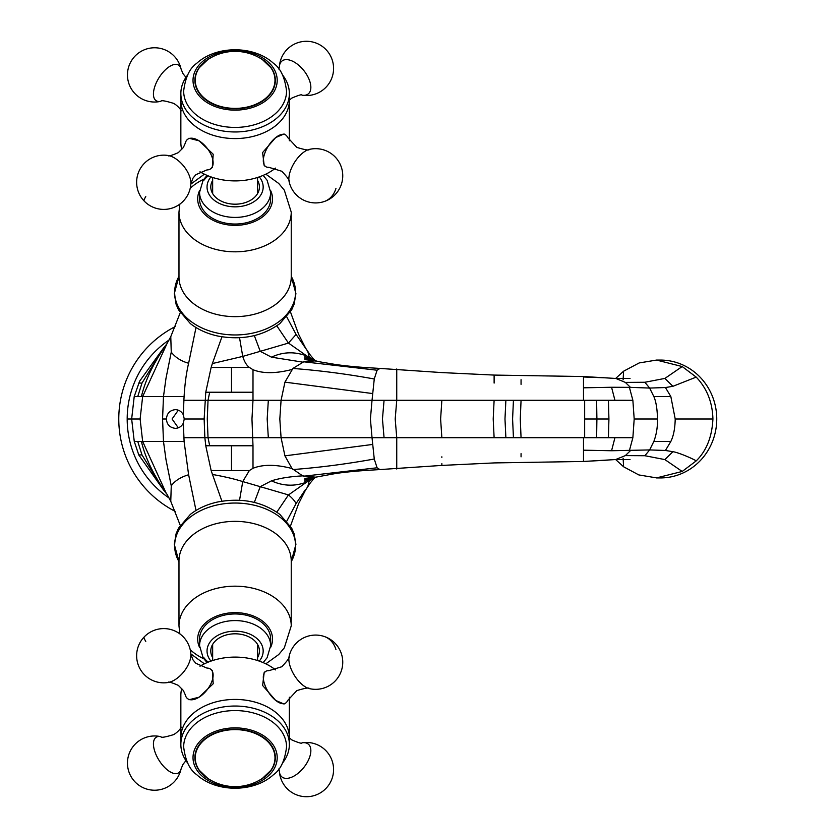 <?xml version="1.0" encoding="UTF-8"?>
<svg xmlns="http://www.w3.org/2000/svg" width="838" height="838" viewBox="0 0 838 838"><rect width="100%" height="100%" fill="white"/><g stroke="black" fill="none" stroke-linecap="round" stroke-linejoin="round"><path stroke-width="1.26" d="M289.12 656.405C290.199 656.877 287.79 660.313 281.872 666.723L268.778 670.704A18.708 8.778 57.9 0 0 265.782 671.353A18.708 8.778 57.9 0 0 264.337 683.399A18.708 8.778 57.9 0 0 285.653 703.061A18.708 8.778 57.9 0 0 287.539 700.652L296.83 690.606C305.179 688.082 309.327 687.401 309.285 688.585A27.13 27.13 0 0 0 341.695 669.698A27.13 27.13 0 0 0 324.243 636.482A27.13 27.13 0 0 0 289.12 656.405A21.044 9.867 57.9 0 0 290.011 665.938A21.044 9.867 57.9 0 0 308.374 688.323A21.044 9.867 57.9 0 0 309.285 688.585M190.844 183.878L193.033 178.065L195.893 174.66L206.913 169.936A18.708 9.899 -128.6 0 0 210.799 168.689A18.708 9.899 -128.6 0 0 211.972 167.38A18.708 9.899 -128.6 0 0 205.813 146.629A18.708 9.899 -128.6 0 0 187.461 139.443A18.708 9.899 -128.6 0 0 186.277 140.753A18.708 9.899 -128.6 0 0 185.376 142.952L183.386 147.478L178.326 152.642C171.444 155.585 168.071 156.549 168.218 155.522A27.13 27.13 0 0 0 144.241 201.12A27.13 27.13 0 0 0 190.844 183.878A21.044 11.135 -128.6 0 0 181.385 163.504A21.044 11.135 -128.6 0 0 168.218 155.522M168.218 682.478C168.071 681.451 171.444 682.415 178.326 685.358L183.386 690.522L185.376 695.048A18.708 9.899 -51.4 0 0 186.277 697.247A18.708 9.899 -51.4 0 0 187.461 698.557A18.708 9.899 -51.4 0 0 205.813 691.371A18.708 9.899 -51.4 0 0 211.972 670.62A18.708 9.899 -51.4 0 0 210.799 669.311A18.708 9.899 -51.4 0 0 206.913 668.064L195.893 663.34L193.033 659.935L190.844 654.122A27.13 27.13 0 0 0 144.241 636.88A27.13 27.13 0 0 0 168.218 682.478A21.044 11.135 -51.4 0 0 181.385 674.496A21.044 11.135 -51.4 0 0 190.844 654.122M277.2 80.364A42.099 29.77 0 0 0 235.111 50.605A42.099 29.77 0 0 0 193.012 80.364A42.099 29.77 0 0 0 235.111 110.134A42.099 29.77 0 0 0 277.2 80.364M257.371 56.68A40.224 28.44 180 0 1 275.335 80.364A40.224 28.44 180 0 1 235.111 108.814A40.224 28.44 180 0 1 194.887 80.364A40.224 28.44 180 0 1 212.842 56.68M187.471 75.231A54.261 38.359 0 0 0 180.851 93.594A54.261 38.359 0 0 0 235.111 131.964A54.261 38.359 0 0 0 289.361 93.594A54.261 38.359 0 0 0 282.741 75.231M180.851 93.594L180.851 100.214A54.261 38.359 0 0 0 199.13 128.926A54.261 38.359 0 0 0 257.371 135.201A54.261 38.359 0 0 0 289.361 100.214A54.261 38.359 180 0 1 235.111 138.574A54.261 38.359 180 0 1 180.851 100.214L180.851 142.544A54.261 38.359 180 0 0 181.773 149.604M289.361 93.594L289.361 140.763M193.012 757.636A42.099 29.77 180 0 0 235.111 787.395A42.099 29.77 180 0 0 277.2 757.636A42.099 29.77 180 0 0 235.111 727.866A42.099 29.77 180 0 0 193.012 757.636M212.842 781.32A40.224 28.44 0 0 1 194.887 757.636A40.224 28.44 0 0 1 235.111 729.186A40.224 28.44 0 0 1 275.335 757.636A40.224 28.44 0 0 1 257.371 781.32M282.741 762.769A54.261 38.359 180 0 0 289.361 744.406A54.261 38.359 180 0 0 235.111 706.036A54.261 38.359 180 0 0 180.851 744.406A54.261 38.359 180 0 0 187.471 762.769M289.361 744.406L289.361 737.786A54.261 38.359 180 0 0 257.371 702.799A54.261 38.359 180 0 0 199.13 709.074A54.261 38.359 180 0 0 180.851 737.786A54.261 38.359 0 0 1 235.111 699.426A54.261 38.359 0 0 1 289.361 737.786L289.361 697.237M180.851 744.406L180.851 695.456A54.261 38.359 0 0 1 181.773 688.396M309.285 149.415C309.327 150.599 305.179 149.918 296.83 147.394L287.539 137.348A18.708 8.778 122.1 0 0 285.653 134.939A18.708 8.778 122.1 0 0 264.337 154.601A18.708 8.778 122.1 0 0 265.782 166.647A18.708 8.778 122.1 0 0 268.778 167.296L281.872 171.277C287.79 177.687 290.199 181.123 289.12 181.595A27.13 27.13 0 0 0 324.243 201.518A27.13 27.13 0 0 0 341.695 168.302A27.13 27.13 0 0 0 309.285 149.415A21.044 9.867 122.1 0 0 308.374 149.677A21.044 9.867 122.1 0 0 290.011 172.062A21.044 9.867 122.1 0 0 289.12 181.595M188.969 138.228L199.13 140.836L213.198 154.234L212.318 167.474L210.799 168.689M275.566 168.103A54.261 38.359 180 0 1 199.978 171.78M264.211 165.662L262.608 152.558L275.712 137.558L284.072 133.944M210.799 669.311L212.318 670.526L213.208 683.756L199.13 697.164L188.969 699.772M199.978 666.22A54.261 38.359 0 0 1 275.566 669.897M284.072 704.056L275.712 700.442L262.608 685.463L264.211 672.338M224.71 222.939A35.542 25.14 180 0 1 199.559 198.899L199.559 192.29A35.542 25.14 0 0 0 224.71 216.319A35.542 25.14 0 0 0 270.653 192.29L270.653 198.899A35.542 25.14 180 0 1 224.71 222.939M257.559 180.38A24.323 17.2 180 0 1 259.424 187A24.323 17.2 180 0 1 227.999 203.445A24.323 17.2 180 0 1 210.788 187A24.323 17.2 180 0 1 212.653 180.38M178.316 410.18L172.073 419L178.316 427.82M175.236 326.6A103.839 103.839 0 0 0 175.236 511.4M169.108 498.013A95.417 95.417 0 0 1 169.108 339.987A95.417 95.417 0 0 0 169.108 498.013M127.177 419L131.65 419L134.258 441.458L138.783 454.94L163.661 490.146M188.613 474.727L184.088 441.448L142.649 441.448L140.114 419L131.65 419L134.216 396.542L139.6 381.206L163.588 347.948M138.783 454.94L141.999 454.94L163.316 489.727M166.741 493.896L166.05 492.901C153.501 475.01 145.288 457.862 141.413 441.448L134.258 441.458M137.746 441.458L141.999 454.94M166.05 492.901L142.649 441.448L141.413 441.448M166.448 419C166.856 413.406 169.821 410.285 175.341 409.646C179.007 409.813 181.668 411.563 183.344 414.883L184.255 419L183.344 423.106C181.668 426.437 178.997 428.187 175.341 428.354C169.747 427.642 166.783 424.52 166.448 419L162.562 419L163.483 441.448L165.987 459.643L171.266 485.883L170.763 501.302M166.867 494.053L170.868 501.48M196.008 510.468L188.623 474.758C180.537 477.157 174.754 480.865 171.266 485.883M656.573 360.068L660.396 360.068A58.932 56.355 90 0 1 716.752 419A58.932 56.355 90 0 1 660.396 477.932L656.573 477.932M682.195 366.541L696.21 377.11L672.893 386.308L665.445 387.544L649.639 388.067L630.438 387.355L625.347 382.4L644.862 382.264L664.89 378.42L682.195 366.541L656.531 360.068L639.164 362.948L623.577 371.213L615.647 378.472M696.21 377.11C706.916 388.35 712.489 402.313 712.918 419C712.059 436.839 706.486 450.802 696.21 460.89C692.785 458.669 678.183 452.373 672.893 451.703L665.435 450.467L670.84 441.448C673.563 435.917 675.019 428.428 675.208 419L712.918 419M441.856 463.55L441.856 465.415L494.116 462.922L583.499 461.466L615.626 459.549L625.358 455.6L644.872 455.725L664.88 459.591L682.195 471.459L696.21 460.89M682.195 471.459L656.573 477.89L638.807 474.926L623.587 466.776L615.658 459.538M623.577 371.213L623.126 379.792M625.347 382.4L615.94 378.504L630.029 378.409M675.208 419L670.84 396.552L665.445 387.544M629.401 450.614L632.868 437.708L614.945 437.708L611.562 450.739L649.649 449.933L665.435 450.467M630.438 450.645L625.358 455.6M653.85 441.437L649.639 449.912M670.84 441.448L653.85 441.448C656.416 434.618 657.641 427.139 657.516 419C657.264 408.986 656.049 401.507 653.85 396.552L649.639 388.067L644.862 382.264M632.868 437.708L634.188 419L657.516 419M630.438 387.355L629.401 387.355L632.868 400.292L634.188 419M629.401 387.355L611.562 387.261L614.935 400.281L608.43 400.281L608.922 419L596.897 419L596.614 400.281L608.43 400.281M614.935 400.281L632.868 400.292M611.562 387.261L583.499 387.816L583.499 400.292L596.614 400.281M494.116 383.081L494.116 375.078L583.499 376.534L583.499 387.816M583.499 376.995L608.074 377.917M521.058 384.37L521.058 379.698M320.43 361.943L336.3 364.614C354.076 367.002 365.295 367.526 379.949 368.427L377.09 370.218L374.261 378.986L372.03 400.292L396.741 400.292C396.741 360.151 396.741 356.988 396.741 400.292L441.856 400.292C441.856 363.105 441.856 363.105 441.856 400.292L494.116 400.292C494.116 366.971 494.116 366.971 494.116 400.292L521.058 400.292C521.058 367.913 521.058 367.913 521.058 400.292L583.499 400.292M614.945 437.708L521.058 437.708C521.058 470.087 521.058 470.087 521.058 437.708L494.116 437.708C494.116 471.029 494.116 471.029 494.116 437.708L441.856 437.708C441.856 474.895 441.856 474.895 441.856 437.708L372.03 437.708L374.261 459.015L377.09 467.782L379.918 469.573L441.856 465.415M583.499 461.005L583.499 450.184L611.562 450.739M583.499 450.184L583.499 437.708M521.058 453.63L521.058 456.846M441.856 456.794L441.856 457.433M379.907 368.427L441.856 372.585L494.116 375.078M319.948 361.838L314.899 360.895L303.712 361.796L292.912 368.448L284.941 382.149L281.076 400.292L372.03 400.292L370.406 419L372.03 437.708L208.034 437.708L209.689 445.774L252.992 445.774L251.966 419L252.992 400.292L281.076 400.292L279.819 419L281.076 437.708L284.93 455.851L372.481 444.465M396.741 460.02L396.741 461.927M396.741 463.77L396.741 466.829M396.741 437.708C396.741 477.849 396.741 481.012 396.741 437.708L395.201 419L396.741 400.292M314.899 360.895L304.917 359.586L304.906 356.653L315.895 360.811M302.675 362.121L271.46 357.166C282.982 351.782 294.787 351.405 306.907 356.024L315.392 360.633M310.437 355.239L310.259 355.008C315.978 362.037 314.072 359.23 315.664 360.822M310.238 354.987L296.086 334.456L288.45 343.077L276.823 325.846M288.471 343.056L306.897 356.035M271.46 357.166L260.251 351.332L288.45 343.077M254.323 335.598L260.251 351.332L242.737 356.412L212.37 363.556L221.955 336.813M291.991 369.485C275.859 373.622 262.87 373.696 253.003 369.705L249.389 367.432C246.644 365.483 244.424 361.807 242.737 356.412L239.542 337.735M183.344 414.883L183.899 400.292L252.992 400.292L252.992 392.226L231.498 392.226L231.508 367.463L249.389 367.432M253.003 369.705L252.992 392.226M221.913 501.197L211.124 470.547L249.347 470.558L253.003 468.295L252.992 445.774M253.003 468.295C262.923 464.283 275.922 464.357 292.001 468.515L284.93 455.851M315.895 477.189L304.906 481.347L304.917 478.414L314.899 477.105L302.675 475.879L292.001 468.515M315.392 477.356L306.928 481.965C295.007 486.585 283.192 486.208 271.46 480.834L260.251 486.669L288.461 494.923L276.812 512.154M302.675 475.879C290.367 476.529 279.955 478.173 271.46 480.834M310.29 482.95L305.399 490.282M315.591 477.136L314.177 478.027M306.907 481.955L288.471 494.944C292.043 497.845 294.588 500.726 296.086 503.544L305.325 489.738M315.224 477.471L315.643 477.178C314.093 478.76 315.978 475.974 310.301 482.95M286.816 521.079L296.097 503.544M254.323 502.402L260.251 486.669L242.748 481.578L239.542 500.265M212.36 474.444C224.364 476.602 234.493 478.98 242.748 481.578L249.347 470.558M211.145 470.537L205.76 445.785L209.689 445.774M231.498 392.226L209.689 392.226L208.034 400.292L207.279 419L208.034 437.708L204.86 437.708L205.792 445.774M183.344 423.106L184.098 441.448M166.835 343.989L142.649 396.552L184.098 396.552L183.878 400.292M162.562 419L163.483 396.552L165.987 378.357L171.256 352.117L170.774 336.687M196.008 327.532L188.623 363.252C181.05 361.126 175.268 357.407 171.256 352.117M188.602 363.273C186.34 372.931 184.831 384.024 184.098 396.552M138.783 383.06L141.999 383.06L163.326 348.262M305.336 348.283L305.409 347.739M296.086 334.456L286.785 316.953M212.37 363.556L211.134 367.453L231.508 367.463M184.255 419L204.147 419L205.76 392.226L211.134 367.453M209.689 392.226L205.76 392.226M231.487 445.774L231.498 470.537M204.147 419L204.86 437.708L183.878 437.708M134.216 396.542L142.649 396.552L140.114 419M166.05 345.099C153.511 362.98 145.299 380.127 141.413 396.552M137.746 396.542L141.999 383.06M670.84 396.552L653.85 396.552M199.559 639.101A35.542 25.14 0 0 1 224.71 615.061A35.542 25.14 0 0 1 270.653 639.101L270.653 645.71A35.542 25.14 180 0 0 224.71 621.681A35.542 25.14 180 0 0 199.559 645.71L199.559 639.101M212.653 657.62A24.323 17.2 0 0 1 210.788 651A24.323 17.2 0 0 1 227.999 634.555A24.323 17.2 0 0 1 259.424 651A24.323 17.2 0 0 1 257.559 657.62M335.933 649.481A27.13 20.803 -71.5 0 0 324.243 636.482M288.827 59.886A21.044 11.135 51.4 0 1 309.547 80.595A21.044 11.135 51.4 0 1 301.994 95.176A27.13 27.13 0 0 0 333.095 73.514A27.13 27.13 0 0 0 312.186 41.9A27.13 27.13 0 0 0 279.368 66.82A21.044 11.135 51.4 0 1 288.827 59.886M145.781 196.637A27.13 4.033 136 0 0 144.241 201.12M145.781 641.363A27.13 4.033 -136 0 1 144.241 636.88M286.554 91.038L286.554 91.038A51.453 36.38 180 0 1 235.111 127.418A51.453 36.38 180 0 1 183.658 91.038L183.658 91.038C185.355 77.368 189.713 68.129 196.731 63.311C216.309 45.273 253.904 45.273 273.481 63.311C280.5 68.14 284.857 77.379 286.554 91.038L286.554 91.038M161.839 764.287A21.044 9.867 -122.1 0 1 154.601 738.927A21.044 9.867 -122.1 0 1 160.927 736.717A27.13 27.13 0 0 0 133.336 779.958A27.13 27.13 0 0 0 181.092 768.896A21.044 9.867 -122.1 0 1 180.201 771.211A21.044 9.867 -122.1 0 1 161.839 764.287M183.658 746.962L183.658 746.962A51.453 36.38 0 0 1 235.111 710.582A51.453 36.38 0 0 1 286.554 746.962L286.554 746.962C284.857 760.632 280.5 769.871 273.481 774.689C253.904 792.727 216.309 792.727 196.731 774.689C189.713 769.86 185.355 760.621 183.658 746.962L183.658 746.962M198.7 769.734L207.74 778.345A39.889 28.209 0 0 1 195.223 757.824A39.889 28.209 0 0 1 235.111 729.615A39.889 28.209 0 0 1 274.99 757.824A39.889 28.209 0 0 1 262.472 778.345L271.512 769.734M335.933 188.519A27.13 20.803 71.5 0 1 324.243 201.518M271.512 68.266L262.472 59.655A39.889 28.209 180 0 1 274.99 80.176A39.889 28.209 180 0 1 235.111 108.385A39.889 28.209 180 0 1 195.223 80.176A39.889 28.209 180 0 1 207.74 59.655L198.7 68.266M161.839 73.713A21.044 9.867 -57.9 0 1 180.201 66.789A21.044 9.867 -57.9 0 1 181.092 69.104A27.13 27.13 0 0 0 133.336 58.042A27.13 27.13 0 0 0 160.927 101.283A21.044 9.867 -57.9 0 1 154.601 99.073A21.044 9.867 -57.9 0 1 161.839 73.713M217.44 333.095A60.441 42.738 0 0 0 279.599 321.153A60.441 42.738 0 0 0 291.236 276.351L295.908 293.593L294.128 304.204L291.687 309.809L279.84 323.615C262.325 336.352 241.616 340.49 217.712 336.017C207.091 333.692 197.978 329.554 190.373 323.615L178.525 309.809L176.085 304.204L174.304 293.593L178.976 276.351A60.441 42.738 0 0 0 217.44 333.095M218.697 314.91A56.125 39.69 180 0 1 178.976 276.949L178.976 212.129A56.125 39.69 0 0 0 218.697 250.08A56.125 39.69 0 0 0 291.236 212.129L291.236 276.949A56.125 39.69 180 0 1 218.697 314.91M203.844 179.175A56.125 39.69 0 0 0 190.216 188.309M199.633 190.477A37.417 26.46 0 0 0 224.165 224.207A37.417 26.46 0 0 0 261.927 217.356A37.417 26.46 0 0 0 270.58 190.477M208.201 175.865A35.542 25.14 0 0 0 203.844 180.327M210.946 176.902A28.063 19.84 0 0 0 226.899 205.97A28.063 19.84 0 0 0 257.161 199.266A28.063 19.84 0 0 0 259.267 176.902M279.368 771.18A27.13 27.13 0 0 0 312.186 796.1A27.13 27.13 0 0 0 333.095 764.486A27.13 27.13 0 0 0 301.994 742.824A21.044 11.135 128.6 0 1 309.547 757.405A21.044 11.135 128.6 0 1 288.827 778.114A21.044 11.135 128.6 0 1 279.368 771.18L278.886 768.896M623.587 466.787L623.116 458.218M672.893 386.308L664.89 378.42M672.893 451.703L664.88 459.591M649.649 449.933L644.872 455.725M521.058 437.708L520.272 419L521.058 400.292M513.443 400.292L512.584 419L513.443 437.708M596.625 437.74L596.897 419L584.662 419L584.662 400.292M608.43 437.719L608.922 419M505.88 437.708L504.979 419L505.88 400.292M494.116 400.292L493.205 419L494.116 437.708M441.856 400.292L440.62 419L441.856 437.708M303.712 361.796L377.09 370.218M292.912 368.448C319.383 370.448 346.503 373.958 374.261 378.986M284.941 382.149L372.481 393.535M384.066 437.708L382.453 419L384.066 400.292M315.936 360.895L304.917 358.193M307.892 351.845L309.253 357.114M268.328 437.708L267.175 419L268.328 400.292M292.954 469.552C319.414 467.552 346.513 464.043 374.261 459.015M303.712 476.204L377.09 467.782M315.936 477.105L304.906 479.807M307.902 486.145L309.243 480.855M584.662 419L584.662 437.708M291.236 561.649A60.441 42.738 180 0 0 279.599 516.847A60.441 42.738 180 0 0 217.44 504.905A60.441 42.738 180 0 0 178.976 561.649L174.304 544.407L176.085 533.796L178.525 528.191L190.373 514.385C197.978 508.446 207.091 504.308 217.712 501.983C241.616 497.51 262.325 501.648 279.84 514.385L291.687 528.191L294.128 533.796L295.908 544.407L291.236 561.649M178.976 561.051A56.125 39.69 0 0 1 218.697 523.09A56.125 39.69 0 0 1 291.236 561.051L291.236 625.871A56.125 39.69 180 0 0 218.697 587.92A56.125 39.69 180 0 0 178.976 625.871L178.976 561.051M190.216 649.691A56.125 39.69 180 0 0 203.844 658.825M270.58 647.523A37.417 26.46 180 0 0 261.927 620.644A37.417 26.46 180 0 0 224.165 613.793A37.417 26.46 180 0 0 199.633 647.523M203.844 657.673A35.542 25.14 180 0 0 208.201 662.135M259.267 661.098A28.063 19.84 180 0 0 257.161 638.734A28.063 19.84 180 0 0 226.899 632.03A28.063 19.84 180 0 0 210.946 661.098M265.782 671.353L264.19 672.348M289.361 100.12L291.886 98.056C298.778 95.113 302.141 94.149 301.994 95.176M278.886 69.104L279.368 66.82M181.406 727.206C177.122 733.428 172.67 735.031 173.382 734.696C165.034 737.22 160.886 737.901 160.927 736.717M185.942 760.632L182.956 764.424L181.092 768.896M207.74 778.345A49.327 49.327 0 0 0 262.472 778.345M265.782 166.647L264.2 165.652M262.472 59.655A49.327 49.327 0 0 0 207.74 59.655M160.927 101.283C160.886 100.099 165.034 100.78 173.382 103.304C172.712 102.98 177.143 104.603 181.406 110.794M181.092 69.104L182.956 73.576L185.942 77.368M265.824 174.168L278.719 183.459L284.323 190.174L291.236 212.129M178.976 212.129L179.845 204.137M190.834 184.13L204.399 174.168M263.153 175.383L267.102 180.275L270.653 192.29M199.559 192.29L203.1 180.285L207.059 175.383M289.361 737.88L291.886 739.944C298.768 742.887 302.141 743.851 301.994 742.824M167.055 494.357L163.735 490.23M180.243 525.3L170.753 501.313M615.815 459.507L630.029 459.58M583.499 376.534L615.626 378.451M608.179 460.093L583.499 461.466M315.612 360.811L318.367 361.524M315.612 477.189L336.31 473.386C354.086 470.998 365.305 470.474 379.949 469.573M310.217 483.044L305.43 490.146M290.461 526.075L298.538 503.848L305.441 490.209M166.427 344.628L170.868 336.509M170.763 336.677L180.243 312.7M310.196 354.924L305.441 347.875M290.461 311.925L298.538 334.132L305.451 347.812M167.055 343.643L163.735 347.77M166.416 344.628L166.793 344.041M257.559 644.391L257.559 660.533M212.653 644.391L212.653 660.533M257.559 193.609L257.559 177.467M212.653 193.609L212.653 177.467M265.824 663.832L278.719 654.541L284.323 647.826L291.236 625.871M178.976 625.871L179.845 633.863M190.834 653.87L204.399 663.832M263.153 662.617L267.102 657.725L270.653 645.71M199.559 645.71L203.1 657.715L207.059 662.617"/></g></svg>
